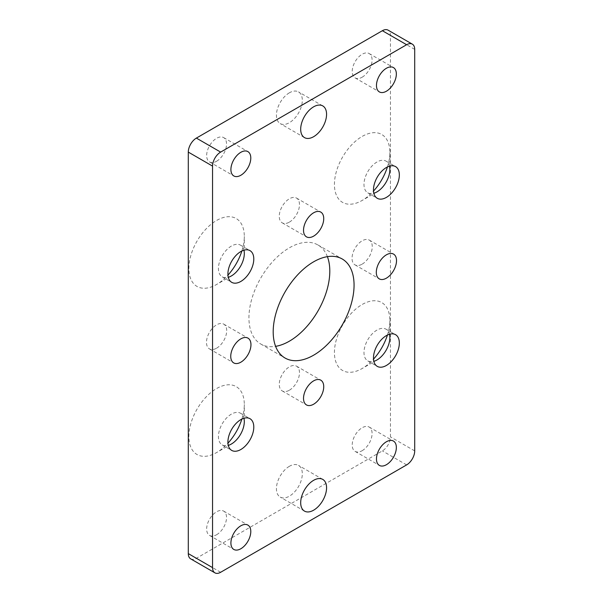 <?xml version="1.0" encoding="UTF-8"?>
<svg xmlns="http://www.w3.org/2000/svg" width="603" height="603" viewBox="0 0 603 603"><rect width="100%" height="100%" fill="white"/><g stroke="black" fill="none" stroke-linecap="round" stroke-linejoin="round"><path stroke-width="0.45" stroke-dasharray="3.02 2.26" d="M190.661 558.845A11.434 6.603 120 0 0 196.374 558.28L382.362 450.901A11.434 6.603 120 0 0 390.45 436.896L390.45 35.389A11.434 6.603 120 0 0 388.083 30.15M327.391 256.659A57.179 33.014 120 0 0 317.962 244.976A57.179 33.014 120 0 0 289.372 247.81A57.179 33.014 120 0 0 252.016 298.199A57.179 33.014 120 0 0 260.782 344.019A57.179 33.014 120 0 0 275.609 346.341M289.372 466.307A18.301 10.568 120 0 0 277.418 482.43A18.301 10.568 120 0 0 280.222 497.091A18.301 10.568 120 0 0 298.523 486.531A18.301 10.568 120 0 0 298.523 465.395A18.301 10.568 120 0 0 289.372 466.307M289.372 92.809A18.301 10.568 120 0 0 277.418 108.932A18.301 10.568 120 0 0 280.222 123.592A18.301 10.568 120 0 0 298.523 113.032A18.301 10.568 120 0 0 298.523 91.905A18.301 10.568 120 0 0 289.372 92.809M289.372 222.13A14.291 8.254 120 0 0 298.711 209.535A14.291 8.254 120 0 0 296.518 198.078A14.291 8.254 120 0 0 282.227 206.332A14.291 8.254 120 0 0 282.227 222.839A14.291 8.254 120 0 0 289.372 222.13M289.372 390.209A14.291 8.254 120 0 0 298.711 377.606A14.291 8.254 120 0 0 296.518 366.157A14.291 8.254 120 0 0 282.227 374.41A14.291 8.254 120 0 0 282.227 390.91A14.291 8.254 120 0 0 289.372 390.209M216.59 348.187A14.291 8.254 120 0 0 225.929 335.592A14.291 8.254 120 0 0 223.743 324.135A14.291 8.254 120 0 0 209.445 332.389A14.291 8.254 120 0 0 209.445 348.896A14.291 8.254 120 0 0 216.59 348.187M362.147 264.152A14.291 8.254 120 0 0 371.486 251.557A14.291 8.254 120 0 0 369.292 240.1A14.291 8.254 120 0 0 355.001 248.353A14.291 8.254 120 0 0 355.001 264.86A14.291 8.254 120 0 0 362.147 264.152M362.147 450.705A14.057 8.118 120 0 0 371.335 438.321A14.057 8.118 120 0 0 369.179 427.052A14.057 8.118 120 0 0 355.122 435.17A14.057 8.118 120 0 0 355.122 451.398A14.057 8.118 120 0 0 362.147 450.705M216.59 534.74A14.057 8.118 120 0 0 225.778 522.356A14.057 8.118 120 0 0 223.623 511.088A14.057 8.118 120 0 0 209.565 519.206A14.057 8.118 120 0 0 209.565 535.434A14.057 8.118 120 0 0 216.59 534.74M216.59 161.242A14.057 8.118 120 0 0 225.778 148.858A14.057 8.118 120 0 0 223.623 137.59A14.057 8.118 120 0 0 209.565 145.707A14.057 8.118 120 0 0 209.565 161.943A14.057 8.118 120 0 0 216.59 161.242M362.147 77.207A14.057 8.118 120 0 0 371.335 64.823A14.057 8.118 120 0 0 369.179 53.554A14.057 8.118 120 0 0 355.122 61.672A14.057 8.118 120 0 0 355.122 77.908A14.057 8.118 120 0 0 362.147 77.207M241.871 419.077A39.195 22.628 120 0 0 244.305 404.553A39.195 22.628 120 0 0 216.59 388.551A39.195 22.628 120 0 0 188.875 436.557A39.195 22.628 120 0 0 216.59 452.551A39.195 22.628 120 0 0 227.957 443.182M387.428 335.042A39.195 22.628 120 0 0 389.862 320.517A39.195 22.628 120 0 0 362.147 304.515A39.195 22.628 120 0 0 334.431 352.521A39.195 22.628 120 0 0 362.147 368.516A39.195 22.628 120 0 0 373.506 359.147M241.871 250.999A39.195 22.628 120 0 0 244.305 236.474A39.195 22.628 120 0 0 216.59 220.472A39.195 22.628 120 0 0 188.875 268.478A39.195 22.628 120 0 0 216.59 284.48A39.195 22.628 120 0 0 227.957 275.111M387.428 166.963A39.195 22.628 120 0 0 389.862 152.438A39.195 22.628 120 0 0 362.147 136.436A39.195 22.628 120 0 0 334.431 184.443A39.195 22.628 120 0 0 362.147 200.445A39.195 22.628 120 0 0 373.506 191.076M389.493 166.157A18.301 10.568 120 0 0 386.071 161.129A18.301 10.568 120 0 0 376.928 162.034A18.301 10.568 120 0 0 364.973 178.156A18.301 10.568 120 0 0 367.777 192.824A18.301 10.568 120 0 0 373.845 193.261M243.936 250.192A18.301 10.568 120 0 0 240.522 245.165A18.301 10.568 120 0 0 231.371 246.069A18.301 10.568 120 0 0 219.417 262.192A18.301 10.568 120 0 0 222.221 276.852A18.301 10.568 120 0 0 228.288 277.297M389.493 334.235A18.301 10.568 120 0 0 386.071 329.2A18.301 10.568 120 0 0 376.928 330.105A18.301 10.568 120 0 0 364.973 346.235A18.301 10.568 120 0 0 367.777 360.896A18.301 10.568 120 0 0 373.845 361.34M243.936 418.271A18.301 10.568 120 0 0 240.522 413.236A18.301 10.568 120 0 0 231.371 414.14A18.301 10.568 120 0 0 219.417 430.271A18.301 10.568 120 0 0 222.221 444.931A18.301 10.568 120 0 0 228.288 445.376M220.638 572.285L196.374 558.28M406.626 464.905L382.362 450.901M414.706 450.901L390.45 436.896M414.706 49.393L390.45 35.389M389.862 169.503L389.862 152.438M376.928 191.912L362.147 200.445M367.777 192.824L377.259 198.297M386.071 161.129L395.553 166.601M244.305 253.539L244.305 236.474M231.371 275.948L216.59 284.48M222.221 276.852L231.703 282.332M240.522 245.165L250.004 250.637M389.862 337.574L389.862 320.517M376.928 359.991L362.147 368.516M367.777 360.896L377.259 366.368M386.071 329.2L395.553 334.673M244.305 421.61L244.305 404.553M231.371 444.027L216.59 452.551M222.221 444.931L231.703 450.403M240.522 413.236L250.004 418.708M355.122 77.908L379.377 91.912M369.179 53.554L393.435 67.566M209.565 161.943L233.821 175.948M223.623 137.59L247.878 151.602M209.565 535.434L233.821 549.446M223.623 511.088L247.878 525.092M355.122 451.398L379.377 465.41M369.179 427.052L393.435 441.057M355.001 264.86L379.257 278.865M369.292 240.1L393.555 254.104M209.445 348.896L233.708 362.9M223.743 324.135L247.999 338.14M282.227 390.91L306.482 404.922M296.518 366.157L320.773 380.161M282.227 222.839L306.482 236.843M296.518 198.078L320.773 212.09M322.778 105.909L298.523 91.905M304.477 137.605L280.222 123.592M322.778 479.408L298.523 465.395M304.477 511.095L280.222 497.091M260.782 344.019L285.038 358.024M317.962 244.976L342.218 258.981"/><path stroke-width="0.9" d="M412.339 44.155L388.083 30.15A11.434 6.603 120 0 0 382.362 30.715L196.374 138.095A11.434 6.603 120 0 0 188.294 152.099L188.294 553.607A11.434 6.603 120 0 0 190.661 558.845L214.917 572.85A11.434 6.603 120 0 0 220.638 572.285L406.626 464.905A11.434 6.603 120 0 0 414.706 450.901L414.706 49.393A11.434 6.603 120 0 0 412.339 44.155A11.434 6.603 120 0 0 406.626 44.72L220.638 152.099A11.434 6.603 120 0 0 212.55 166.104L212.55 567.611A11.434 6.603 120 0 0 214.917 572.85M313.628 355.19A57.179 33.014 -60 0 1 285.038 358.024A57.179 33.014 -60 0 1 276.272 312.203A57.179 33.014 -60 0 1 313.628 261.815A57.179 33.014 -60 0 1 342.218 258.981A57.179 33.014 -60 0 1 350.984 304.801A57.179 33.014 -60 0 1 313.628 355.19M313.628 480.312A18.301 10.568 -60 0 1 322.778 479.408A18.301 10.568 -60 0 1 322.778 500.535A18.301 10.568 -60 0 1 304.477 511.095A18.301 10.568 -60 0 1 301.673 496.435A18.301 10.568 -60 0 1 313.628 480.312M313.628 106.814A18.301 10.568 -60 0 1 322.778 105.909A18.301 10.568 -60 0 1 322.778 127.037A18.301 10.568 -60 0 1 304.477 137.605A18.301 10.568 -60 0 1 301.673 122.937A18.301 10.568 -60 0 1 313.628 106.814M313.628 212.791A14.291 8.254 120 0 0 304.289 225.394A14.291 8.254 120 0 0 306.482 236.843A14.291 8.254 120 0 0 313.628 236.135A14.291 8.254 120 0 0 322.967 223.54A14.291 8.254 120 0 0 320.773 212.09A14.291 8.254 120 0 0 313.628 212.791M313.628 380.87A14.291 8.254 120 0 0 304.289 393.465A14.291 8.254 120 0 0 306.482 404.922A14.291 8.254 120 0 0 313.628 404.214A14.291 8.254 120 0 0 322.967 391.611A14.291 8.254 120 0 0 320.773 380.161A14.291 8.254 120 0 0 313.628 380.87M240.853 338.848A14.291 8.254 120 0 0 231.514 351.443A14.291 8.254 120 0 0 233.708 362.9A14.291 8.254 120 0 0 240.853 362.192A14.291 8.254 120 0 0 250.192 349.597A14.291 8.254 120 0 0 247.999 338.14A14.291 8.254 120 0 0 240.853 338.848M386.41 254.813A14.291 8.254 120 0 0 377.071 267.408A14.291 8.254 120 0 0 379.257 278.865A14.291 8.254 120 0 0 386.41 278.156A14.291 8.254 120 0 0 395.749 265.561A14.291 8.254 120 0 0 393.555 254.104A14.291 8.254 120 0 0 386.41 254.813M386.41 441.758A14.057 8.118 120 0 0 377.222 454.142A14.057 8.118 120 0 0 379.377 465.41A14.057 8.118 120 0 0 386.41 464.709A14.057 8.118 120 0 0 395.591 452.325A14.057 8.118 120 0 0 393.435 441.057A14.057 8.118 120 0 0 386.41 441.758M240.853 525.793A14.057 8.118 120 0 0 231.665 538.178A14.057 8.118 120 0 0 233.821 549.446A14.057 8.118 120 0 0 240.853 548.745A14.057 8.118 120 0 0 250.034 536.361A14.057 8.118 120 0 0 247.878 525.092A14.057 8.118 120 0 0 240.853 525.793M240.853 152.295A14.057 8.118 120 0 0 231.665 164.679A14.057 8.118 120 0 0 233.821 175.948A14.057 8.118 120 0 0 240.853 175.254A14.057 8.118 120 0 0 250.034 162.863A14.057 8.118 120 0 0 247.878 151.602A14.057 8.118 120 0 0 240.853 152.295M386.41 68.26A14.057 8.118 120 0 0 377.222 80.644A14.057 8.118 120 0 0 379.377 91.912A14.057 8.118 120 0 0 386.41 91.219A14.057 8.118 120 0 0 395.591 78.827A14.057 8.118 120 0 0 393.435 67.566A14.057 8.118 120 0 0 386.41 68.26M240.853 419.62A18.301 10.568 120 0 0 228.899 435.743A18.301 10.568 120 0 0 231.703 450.403A18.301 10.568 120 0 0 250.004 439.836A18.301 10.568 120 0 0 250.004 418.708A18.301 10.568 120 0 0 240.853 419.62M386.41 335.585A18.301 10.568 120 0 0 374.455 351.707A18.301 10.568 120 0 0 377.259 366.368A18.301 10.568 120 0 0 395.553 355.8A18.301 10.568 120 0 0 395.553 334.673A18.301 10.568 120 0 0 386.41 335.585M240.853 251.541A18.301 10.568 120 0 0 228.899 267.672A18.301 10.568 120 0 0 231.703 282.332A18.301 10.568 120 0 0 250.004 271.765A18.301 10.568 120 0 0 250.004 250.637A18.301 10.568 120 0 0 240.853 251.541M386.41 167.506A18.301 10.568 120 0 0 374.455 183.636A18.301 10.568 120 0 0 377.259 198.297A18.301 10.568 120 0 0 395.553 187.729A18.301 10.568 120 0 0 395.553 166.601A18.301 10.568 120 0 0 386.41 167.506M275.609 346.341A57.179 33.014 120 0 0 317.962 311.005A57.179 33.014 120 0 0 327.391 256.659M227.957 443.182A39.195 22.628 120 0 0 241.871 419.077M373.506 359.147A39.195 22.628 120 0 0 387.428 335.042M227.957 275.111A39.195 22.628 120 0 0 241.871 250.999M373.506 191.076A39.195 22.628 120 0 0 387.428 166.963M373.845 193.261A18.301 10.568 120 0 0 376.928 191.912L376.928 191.912A18.301 10.568 120 0 0 389.862 169.503A18.301 10.568 120 0 0 389.493 166.157M228.288 277.297A18.301 10.568 120 0 0 231.371 275.948L231.371 275.948A18.301 10.568 120 0 0 244.305 253.539A18.301 10.568 120 0 0 243.936 250.192M373.845 361.34A18.301 10.568 120 0 0 376.928 359.991L376.928 359.991A18.301 10.568 120 0 0 389.862 337.574A18.301 10.568 120 0 0 389.493 334.235M228.288 445.376A18.301 10.568 120 0 0 231.371 444.027L231.371 444.027A18.301 10.568 120 0 0 244.305 421.61A18.301 10.568 120 0 0 243.936 418.271M220.638 152.099L196.374 138.095M406.626 44.72L382.362 30.715M212.55 166.104L188.294 152.099M212.55 567.611L188.294 553.607"/></g></svg>
